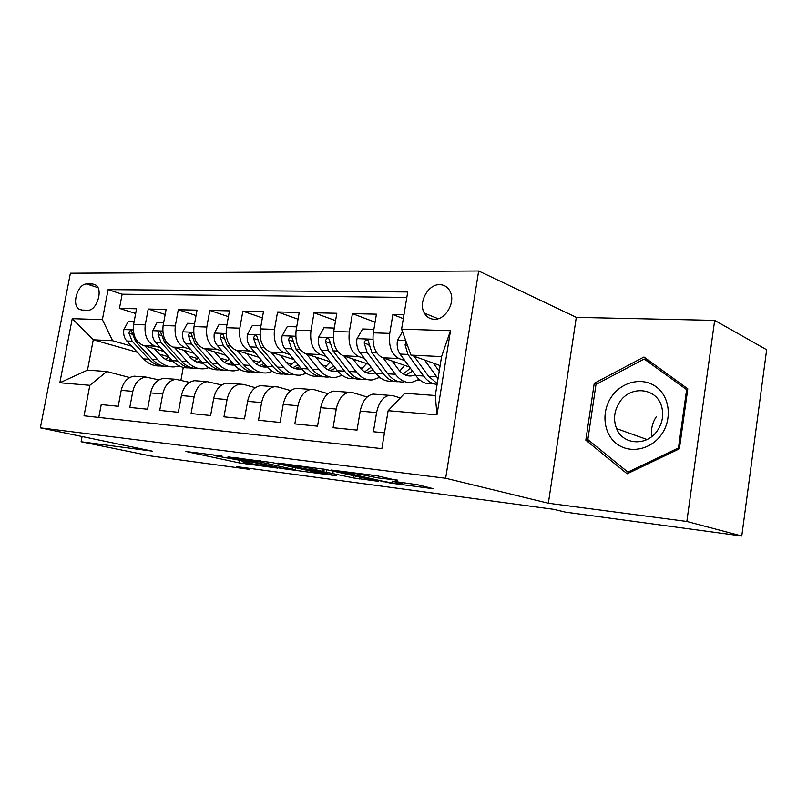 <?xml version="1.0" encoding="UTF-8"?>
<svg xmlns="http://www.w3.org/2000/svg" width="807" height="807" viewBox="0 0 807 807"><rect width="100%" height="100%" fill="white"/><g stroke="black" fill="none" stroke-linecap="round" stroke-linejoin="round"><path stroke-width="1.21" d="M222.006 456.046L185.903 451.486L239.427 462.915L277.769 468.131L249.938 463.44L242.06 461.624L250.19 462.139L214.067 455.592L222.016 456.237M439.744 284.649C428.023 284.034 417.986 302.726 424.371 313.136C426.6 317.01 429.859 319.047 434.126 319.269C445.373 320.177 455.784 302.454 450.215 291.69C447.966 287.151 444.475 284.8 439.744 284.649M397.377 480.468L376.556 475.686L331.062 470.017L390.356 483.07L433.51 488.76L417.824 484.785L392.303 481.174L401.967 483.797C405.83 485.007 387.874 482.415 380.521 480.72L343.863 472.357C339.848 471.096 358.177 473.729 365.914 475.535L378.372 478.006L397.437 480.094M548.357 503.245L686.838 521.473L741.764 536.009L766.65 349.764L714.669 320.369L576.289 317.363L478.662 270.991L445.656 478.258L548.357 503.245L576.289 317.363M82.102 436.526L81.104 441.762L152.261 451.133L40.35 427.841L445.656 478.258M81.104 441.762L150.586 455.935L249.514 469.341L249.686 468.373M741.764 536.009L565.354 512.122L553.552 509.308L236.31 466.567L249.514 469.341M272.282 462.593L227.967 456.893L281.209 468.423L326.018 474.445L272.282 462.593M278.365 463.087L325.746 469.462L378.695 481.375L353.486 477.946L326.502 472.266L313.762 470.743L336.327 475.767L331.687 475.152L278.365 463.087M403.954 314.791L392.868 314.538L403.318 318.644M404.821 360.628L398.971 358.57C391.536 354.656 388.46 346.264 389.741 333.392L373.308 332.827L376.425 314.175L352.417 313.63L375.084 322.195M364.471 358.479L358.722 356.533C351.186 352.699 348.049 344.518 349.3 331.99L333.725 331.445L336.822 313.277L314.034 312.773L335.571 320.641M326.169 356.452L320.51 354.586C312.894 350.833 309.706 342.864 310.947 330.658L296.139 330.144L299.226 312.44L277.568 311.946L298.045 319.209M289.753 354.525L284.185 352.74C276.508 349.068 273.28 341.29 274.491 329.387L260.419 328.893L263.475 311.633L242.867 311.169L262.376 317.887M255.093 352.689L249.615 350.984C241.888 347.393 238.63 339.787 239.82 328.177L226.424 327.713L229.46 310.866L209.82 310.423L228.411 316.667M222.066 350.954L216.669 349.31C208.912 345.789 205.624 338.365 206.804 327.037L194.023 326.583L197.029 310.14L178.297 309.717L196.051 315.527M190.553 349.29L185.237 347.706C177.459 344.266 174.151 337.003 175.311 325.937L163.115 325.514L166.101 309.444L148.216 309.041L145.25 324.888C144.11 335.702 147.429 342.804 155.226 346.183L160.452 347.706M165.163 314.468L148.216 309.041M98.787 417.441L101.228 404.589L118.215 406.284L121.211 390.356C123.229 382.004 127.546 377.273 134.184 376.173L137.624 376.425M158.969 379.885L145.795 377.04C139.157 378.16 134.83 382.942 132.812 391.365L129.806 407.444L147.59 409.22L150.616 392.918C152.644 384.364 156.972 379.522 163.609 378.382L167.049 378.634M189.584 382.357L175.765 379.29C169.127 380.45 164.789 385.343 162.762 393.967L159.725 410.43L178.357 412.286L181.404 395.591C183.451 386.835 187.789 381.872 194.416 380.692L197.846 380.944M221.673 384.959L207.147 381.64C200.519 382.841 196.182 387.864 194.134 396.701L191.077 413.557L210.617 415.504L213.694 398.406C215.751 389.428 220.089 384.334 226.696 383.113L230.116 383.365M255.345 387.713L243.674 384.425L240.052 384.112C233.445 385.353 229.117 390.507 227.049 399.566L223.963 416.836L244.481 418.883L247.588 401.351C249.656 392.152 253.983 386.926 260.58 385.655L263.98 385.907M290.722 390.628L278.193 387.017L274.602 386.704C268.025 387.996 263.697 393.281 261.619 402.572L258.502 420.276L280.079 422.434L283.207 404.448C285.285 395.016 289.602 389.64 296.159 388.328L299.548 388.581M327.935 393.705L314.478 389.741L310.907 389.428C304.37 390.77 300.053 396.197 297.965 405.729L294.827 423.907L317.534 426.167L320.692 407.706C322.78 398.022 327.077 392.495 333.594 391.133L336.943 391.385M367.124 396.994L352.649 392.606L349.108 392.293C342.622 393.685 338.335 399.273 336.237 409.058L333.079 427.72L357.017 430.101L360.194 411.146C362.293 401.19 366.56 395.511 373.005 394.088L376.324 394.341M373.308 332.827C372.027 345.557 375.134 353.859 382.619 357.743L409.522 367.054M333.725 331.445C332.474 343.843 335.631 351.943 343.197 355.736L368.97 364.371M420.689 380.622L417.481 380.42M399.021 370.201L400.252 370.615M296.139 330.144C294.908 342.218 298.116 350.117 305.762 353.839L330.467 361.869M379.078 377.686L380.642 378.049M359.529 367.427L362.414 368.375M260.419 328.893C259.208 340.675 262.457 348.392 270.153 352.023L293.859 359.539M322.023 364.855L326.381 366.247M226.424 327.713C225.234 339.212 228.512 346.738 236.249 350.299L259.027 357.34M286.354 362.444L292.023 364.209M194.023 326.583C192.853 337.81 196.151 345.164 203.919 348.654L225.829 355.272M252.369 360.184L259.229 362.282M163.115 325.514C161.965 336.479 165.284 343.671 173.071 347.091L194.154 353.325M219.948 358.056L227.897 360.426M81.749 310.07L87.741 310.221C96.477 311.129 103.417 290.046 95.983 285.143L92.775 284.024L86.773 284.003C77.956 283.338 71.319 304.521 78.884 309.121L81.749 310.07M478.662 270.991L70.401 273.21L40.35 427.841M401.583 329.145L450.498 330.699L436.96 414.859L388.127 410.702L404.721 393.271L435.306 395.511L441.58 356.603L410.965 355.12L401.583 329.145L407.727 291.963L108.098 289.632L102.378 319.633L112.627 340.736L131.682 346.203M388.127 410.702L381.862 448.642L84.029 415.807L89.849 385.312L59.839 382.76L72.237 318.674L102.378 319.633M400.272 397.942L392.868 395.622L373.005 394.088M188.989 356.048L197.927 358.661M406.829 297.42L122.15 294.202L119.456 308.395L136.554 308.778L133.599 324.485C132.469 335.208 135.798 342.239 143.596 345.588L163.912 351.479M193.055 359.942L195.001 360.507M389.367 395.319C382.952 396.762 378.695 402.511 376.587 412.569L373.409 431.735L384.465 432.845M175.311 325.937L178.297 309.717M206.804 327.037L209.82 310.423M239.82 328.177L242.867 311.169M274.491 329.387L277.568 311.946M310.947 330.658L314.034 312.773M349.3 331.99L352.417 313.63M389.741 333.392L392.868 314.538M410.965 355.12L440.138 365.581M159.403 354.152L168.824 356.855M112.627 340.736L93.279 339.797L87.489 370.12L106.786 371.533L89.849 385.312M137.392 352.296L93.279 339.797L72.237 318.674M129.725 377.535L106.786 371.533M686.838 521.473L714.669 320.369M183.27 367.387L180.96 380.026M135.677 313.479L119.456 308.395M122.15 294.202L108.098 289.632M87.489 370.12L59.839 382.76M450.498 330.699L441.58 356.603M436.96 414.859L435.306 395.511M687.786 388.833L643.966 357.007L594.245 383.285L585.832 440.178L627.15 473.8L679.393 448.823L687.786 388.833M590.472 441.711L585.832 440.178M596.484 384.193L594.245 383.285M235.765 458.003L282.43 468.322L295.301 469.785L260.308 462.038L235.836 457.63M310.493 468.393C302.887 466.658 286.092 464.207 289.521 465.326L304.774 468.796L322.427 471.359L310.493 468.393L310.695 467.233M134.154 321.559L128.252 321.368L123.834 329.75C123.199 334.229 124.187 337.972 126.79 340.978L143.565 358.893C148.498 363.987 154.087 366.338 160.321 365.944M165.314 359.236L169.056 357.108M145.038 346.011L157.779 359.761C162.782 364.986 168.441 367.346 174.766 366.852L179.174 365.904M154.409 348.725L160.543 355.393C164.194 359.256 168.34 361.254 173.001 361.385M169.127 366.519C162.873 366.933 157.274 364.572 152.341 359.428L135.566 341.391L131.42 330.88C130.058 330.396 129.261 331.193 129.009 333.271L132.156 341.23L148.932 359.226C153.562 364.048 158.818 366.428 164.699 366.348M171.114 359.357L167.927 360.447M169.611 360.951L172.113 360.457M611.686 396.53C601.205 411.368 603.182 433.097 616.225 443.416C629.107 453.958 650.402 450.155 661.316 434.721C672.423 419.428 669.86 396.711 656.192 386.835C642.685 376.738 621.975 381.54 611.686 396.53M619.776 401.916C614.137 410.581 613.078 419.479 616.588 428.618C622.843 444.95 646.7 446.604 657.291 430.767C662.204 423.524 663.737 415.807 661.891 407.626C657.665 387.874 630.751 384.727 619.776 401.916M656.535 416.392C652.308 422.575 650.765 429.263 651.925 436.436M686.596 389.882L678.465 447.915L627.907 472.125L587.849 439.583L595.99 384.455L644.188 359.024L687.574 390.326M679.474 448.278L678.465 447.915M629.581 472.64L627.907 472.125M651.239 362.293L644.188 359.024M163.67 322.518L157.183 322.316L152.624 330.88C151.978 335.46 152.957 339.283 155.549 342.35L172.295 360.648C177.258 365.884 182.876 368.274 189.151 367.821M194.356 360.82L198.502 358.197M174.433 347.494L187.143 361.556C192.137 366.892 197.786 369.293 204.1 368.779L208.852 367.679M183.784 350.258L189.917 357.087C193.751 361.223 198.108 363.261 202.991 363.19M198.34 368.416C192.056 368.9 186.427 366.499 181.464 361.213L164.739 342.793L160.603 332.07C159.161 331.516 158.313 332.323 158.041 334.491L161.168 342.622L177.903 360.991C182.543 365.944 187.819 368.365 193.72 368.254M200.782 360.749L197.09 362.161M198.845 362.726L201.911 362.01M194.588 323.526L187.456 323.294L182.735 332.06C182.089 336.741 183.058 340.655 185.64 343.792L202.335 362.484C207.308 367.871 212.957 370.302 219.262 369.777M224.719 362.444L229.279 359.246M205.18 349.038L217.87 363.432C222.833 368.88 228.472 371.331 234.766 370.796L239.891 369.505M214.511 351.862L220.644 358.853C224.659 363.291 229.218 365.359 234.343 365.046M228.835 370.403C222.53 370.938 216.891 368.496 211.918 363.069L195.254 344.256L191.138 333.321C189.625 332.696 188.717 333.503 188.404 335.752L191.521 344.075L208.196 362.847C212.846 367.931 218.132 370.393 224.053 370.242M231.78 362.121L227.564 363.957M229.4 364.572L233.052 363.584M226.989 324.575L219.151 324.323L214.279 333.291C213.623 338.093 214.581 342.097 217.154 345.305L233.768 364.411C238.721 369.909 244.339 372.39 250.624 371.835M256.485 364.108L261.458 360.225M237.399 350.652L250.039 365.4C254.972 370.968 260.58 373.47 266.855 372.905L272.393 371.391M246.69 353.527L252.813 360.709C256.939 365.389 261.629 367.478 266.885 366.983L267.157 366.953M260.641 372.501C254.366 373.056 248.758 370.564 243.805 365.016L227.231 345.789L223.146 334.643C221.542 333.916 220.573 334.734 220.22 337.084L223.317 345.598L239.901 364.784C244.561 370.01 249.857 372.521 255.789 372.32M264.212 363.483L259.45 365.813M261.367 366.509L265.634 365.157M260.994 325.685L252.399 325.403L247.345 334.592C246.68 339.505 247.628 343.6 250.19 346.889L266.693 366.418C271.616 372.047 277.204 374.569 283.459 373.994M289.753 365.813L295.13 361.092M271.182 352.346L283.751 367.467C288.654 373.147 294.222 375.699 300.466 375.114L306.438 373.328M280.433 355.282L286.525 362.656C290.621 367.437 295.281 369.566 300.507 369.051L301.536 368.9M293.96 374.69C287.706 375.265 282.127 372.723 277.225 367.064L260.762 347.393L256.727 336.035C255.032 335.208 253.983 336.015 253.59 338.476L256.646 347.192L273.129 366.812C277.779 372.188 283.086 374.751 289.017 374.488M298.166 364.794L292.86 367.74M294.858 368.527L299.75 366.731M296.714 326.845L287.292 326.542L282.057 335.954C281.391 340.988 282.319 345.184 284.861 348.543L301.233 368.527C306.105 374.287 311.653 376.859 317.877 376.254M324.646 367.548L330.386 361.849M306.65 354.122L319.138 369.626C323.99 375.447 329.518 378.049 335.712 377.434L342.168 375.305M315.83 357.108L321.902 364.693C325.947 369.586 330.577 371.755 335.773 371.22L337.588 370.867M328.883 376.98C322.679 377.595 317.141 375.003 312.279 369.202L295.967 349.078L292.003 337.518C290.197 336.549 289.077 337.356 288.624 339.949L291.65 348.866L307.981 368.94C312.632 374.478 317.928 377.081 323.869 376.768M333.765 366.045L327.884 369.747M329.982 370.635L335.53 368.274M334.3 328.066L323.98 327.733L318.543 337.376C317.867 342.541 318.785 346.849 321.297 350.288L337.487 370.746C342.319 376.637 347.817 379.26 353.98 378.634M361.264 369.293L366.6 363.574M343.943 355.988L356.311 371.896C361.102 377.847 366.57 380.511 372.713 379.865L379.693 377.323M353.032 359.034L359.065 366.842C363.069 371.845 367.639 374.065 372.784 373.5L375.447 372.864M365.541 379.391C359.387 380.026 353.91 377.383 349.098 371.462L332.968 350.853L329.095 339.091C327.188 337.951 325.967 338.748 325.453 341.482L328.429 350.631L344.589 371.18C349.219 376.889 354.505 379.542 360.447 379.159M371.109 367.185L364.653 371.835M366.852 372.834L373.086 369.767M330.113 343.207L325.453 341.482M373.883 329.357L362.575 328.984L356.936 338.89C356.25 344.185 357.148 348.604 359.629 352.124L375.608 373.076C380.369 379.098 385.807 381.782 391.909 381.126M399.768 371.038L404.63 365.359M383.184 357.945L395.41 374.287C400.141 380.379 405.538 383.093 411.6 382.417L419.156 379.361M392.182 361.052L398.154 369.092C402.098 374.216 406.607 376.486 411.691 375.891L415.252 374.872M404.055 381.923C397.982 382.589 392.565 379.895 387.824 373.823L371.916 352.72L368.174 340.776C366.146 339.434 364.825 340.211 364.219 343.106L367.135 352.488L383.073 373.53C387.693 379.431 392.959 382.135 398.88 381.661M410.339 368.163L403.308 373.984M405.608 375.144L412.538 371.17M369.283 346.142L368.789 344.72L364.219 343.106M402.491 331.647L397.397 340.473C396.701 345.91 397.569 350.45 400.01 354.061L415.736 375.527C420.427 381.701 425.773 384.435 431.795 383.739M424.553 359.993L438.03 378.634M433.42 363.17L439.21 371.311M406.284 342.148L405.074 344.811L407.928 354.444L423.604 376.012C427.528 381.287 432.038 384.082 437.101 384.374M437.233 383.587L428.608 376.314L414.102 356.25M398.971 358.57L382.619 357.743M358.722 356.533L343.197 355.736M320.51 354.586L305.762 353.839M284.185 352.74L270.153 352.023M249.615 350.984L236.249 350.299M216.669 349.31L203.919 348.654M185.237 347.706L173.071 347.091M155.226 346.183L143.596 345.588M132.812 391.365L121.211 390.356M376.587 412.569L360.194 411.146M336.237 409.058L320.692 407.706M297.965 405.729L283.207 404.448M261.619 402.572L247.588 401.351M227.049 399.566L213.694 398.406M194.134 396.701L181.404 395.591M162.762 393.967L150.616 392.918M145.25 324.888L133.599 324.485M97.95 287.635L86.773 284.003M95.821 285.022L92.775 284.024M245.429 462.472L245.177 463.904M239.84 460.595L239.427 462.915M292.467 467.031L292.124 468.978M260.52 460.797L260.308 462.038M359.983 477.149L359.67 479.015M353.849 475.767L353.486 477.946M333.19 471.137L332.817 473.356M326.936 469.724L326.502 472.266M323.284 468.978L322.911 471.157M378.695 475.999L378.372 478.006M372.027 475.111L371.734 476.856M366.106 474.345L365.914 475.535M400.08 482.193L399.899 483.262M384.142 481.466L384.061 481.981M133.246 329.902L123.945 329.538M148.932 359.226L143.565 358.893M157.779 359.761L152.341 359.428M132.156 341.23L126.79 340.978M137.533 341.492L135.566 341.391M132.499 334.31L129.009 333.271M162.752 331.052L152.735 330.668M177.903 360.991L172.295 360.648M187.143 361.556L181.464 361.213M161.168 342.622L155.549 342.35M167.019 342.904L164.739 342.793M161.682 335.591L158.041 334.491M193.65 332.262L182.856 331.838M208.196 362.847L202.335 362.484M217.87 363.432L211.918 363.069M191.521 344.075L185.64 343.792M197.886 344.377L195.254 344.256M192.227 336.933L188.404 335.752M226.041 333.523L214.4 333.069M239.901 364.784L233.768 364.411M250.039 365.4L243.805 365.016M223.317 345.598L217.154 345.305M230.237 345.931L227.231 345.789M224.225 338.355L220.22 337.084M260.025 334.855L247.467 334.36M273.129 366.812L266.693 366.418M283.751 367.467L277.225 367.064M256.646 347.192L250.19 346.889M264.182 347.555L260.762 347.393M257.796 339.838L253.59 338.476M295.735 336.247L282.188 335.712M307.981 368.94L301.233 368.527M319.138 369.626L312.279 369.202M291.65 348.866L284.861 348.543M299.841 349.26L295.967 349.078M293.042 341.411L288.624 339.949M333.301 337.709L318.684 337.134M344.589 371.18L337.487 370.746M356.311 371.896L349.098 371.462M328.429 350.631L321.297 350.288M337.336 351.055L332.968 350.853M372.874 339.253L357.077 338.637M383.073 373.53L375.608 373.076M395.41 374.287L387.824 373.823M367.135 352.488L359.629 352.124M376.829 352.952L371.916 352.72M405.699 340.534L397.538 340.221M423.604 376.012L415.736 375.527M436.607 376.808L428.608 376.314M407.928 354.444L400.01 354.061M407.575 345.729L405.074 344.811M438.12 318.715L424.371 313.136M145.795 377.04L134.184 376.173M175.765 379.29L163.609 378.382M207.147 381.64L194.416 380.692M240.052 384.112L226.696 383.113M274.602 386.704L260.58 385.655M310.907 389.428L296.159 388.328M349.108 392.293L333.594 391.133M82.062 310.08L78.884 309.121M295.655 467.727L295.301 469.785M289.652 464.539L289.562 465.064M324.253 469.149L323.869 471.399M344.004 471.51L343.913 472.055M402.179 482.465L401.967 483.797M169.884 361.011L172.809 361.193M647.043 439.533L616.588 428.618M199.238 362.817L202.85 363.039M229.924 364.714L234.272 364.976M262.043 366.691L266.885 366.983M295.695 368.759L300.507 369.051M330.991 370.927L335.773 371.22M368.053 373.207L372.784 373.5M407.021 375.608L411.691 375.891"/></g></svg>
